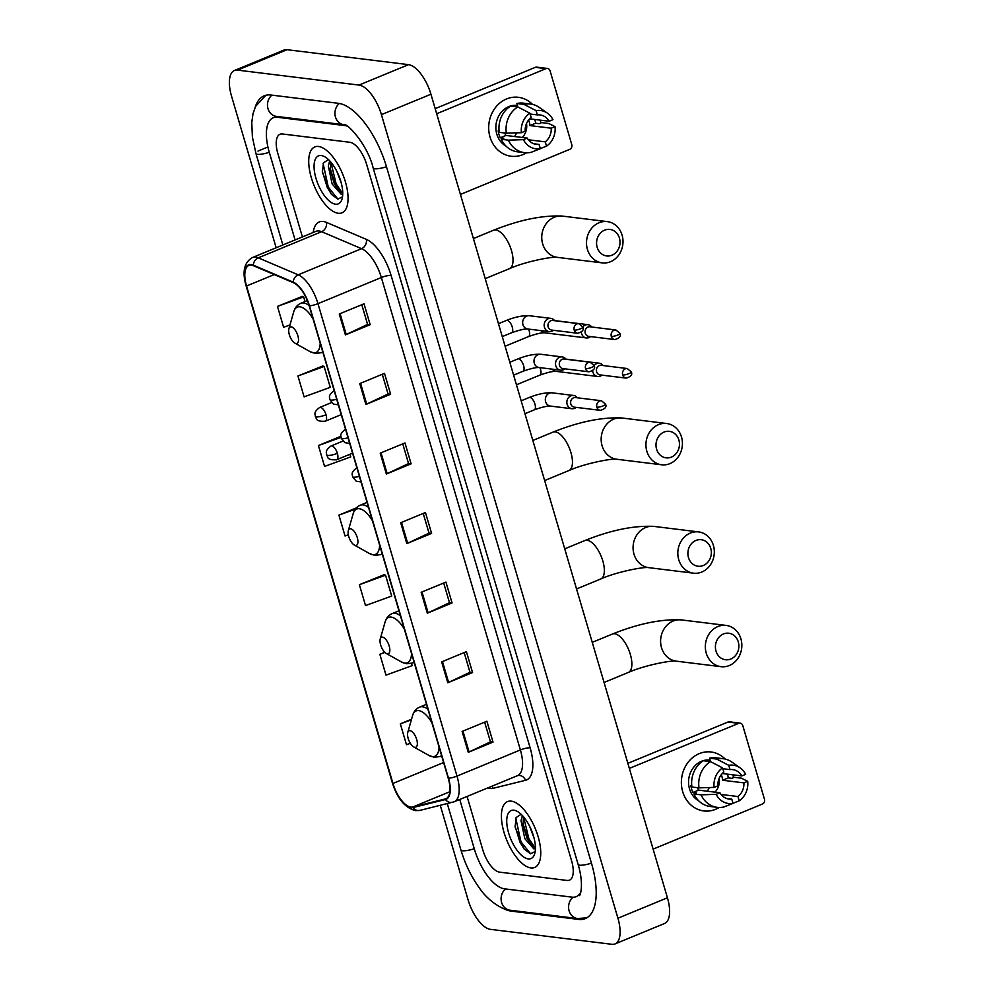 <?xml version="1.0" encoding="UTF-8"?>
<svg xmlns="http://www.w3.org/2000/svg" width="994" height="994" viewBox="0 0 994 994"><rect width="100%" height="100%" fill="white"/><g stroke="black" fill="none" stroke-linecap="round" stroke-linejoin="round"><path stroke-width="1.49" d="M530.908 867.948A35.635 15.395 -112.4 0 0 534.66 867.489A35.635 15.395 -112.4 0 0 536.835 832.649A35.635 15.395 -112.4 0 0 511.251 801.152A35.635 15.395 -112.4 0 0 507.487 801.611A35.635 15.395 -112.4 0 0 505.325 836.451A35.635 15.395 -112.4 0 0 530.908 867.948A35.635 15.395 -112.4 0 0 534.66 867.489A35.635 15.395 -112.4 0 0 536.835 832.649A35.635 15.395 -112.4 0 0 511.251 801.152A35.635 15.395 -112.4 0 0 507.487 801.611A35.635 15.395 -112.4 0 0 505.325 836.451A35.635 15.395 -112.4 0 0 530.908 867.948M338.221 213.263A35.635 15.395 -112.4 0 0 341.986 212.815A35.635 15.395 -112.4 0 0 344.148 177.976A35.635 15.395 -112.4 0 0 318.565 146.478A35.635 15.395 -112.4 0 0 314.812 146.926A35.635 15.395 -112.4 0 0 312.638 181.765A35.635 15.395 -112.4 0 0 338.221 213.263A35.635 15.395 -112.4 0 0 341.986 212.815A35.635 15.395 -112.4 0 0 344.148 177.976A35.635 15.395 -112.4 0 0 318.565 146.478A35.635 15.395 -112.4 0 0 314.812 146.926A35.635 15.395 -112.4 0 0 312.638 181.765A35.635 15.395 -112.4 0 0 338.221 213.263M410.87 807.116A23.757 10.263 67.6 0 1 392.953 783.446L246.549 285.999A23.757 10.263 67.6 0 1 248.86 265.435A23.757 10.263 67.6 0 1 253.433 265.721L293.342 282.694A23.757 10.263 67.6 0 1 309.184 305.767L448.219 778.19A23.757 10.263 67.6 0 1 445.921 798.754A23.757 10.263 67.6 0 1 445.287 798.965L412.746 807.016A23.757 10.263 67.6 0 1 410.87 807.116M411.031 807.662A24.353 10.524 -112.4 0 0 412.957 807.563L445.498 799.511A24.353 10.524 -112.4 0 0 448.505 778.227L309.469 305.804A24.353 10.524 -112.4 0 0 293.23 282.147L253.321 265.174A24.353 10.524 -112.4 0 0 246.263 285.961L392.667 783.409A24.353 10.524 -112.4 0 0 411.031 807.662M302.288 296.411L277.475 306.4L283.613 327.274L289.975 324.963M322.764 365.978L297.952 375.981L304.089 396.854L330.269 387.337L324.119 366.475L322.454 365.867M384.193 574.694L359.381 584.696L365.519 605.57L391.698 596.065L385.548 575.191L383.883 574.594M282.371 133.966A22.266 9.617 -112.4 0 0 280.022 134.252A22.266 9.617 -112.4 0 0 277.86 153.536L302.4 236.932L277.86 153.536A22.266 9.617 -112.4 0 1 280.022 134.252A22.266 9.617 -112.4 0 1 282.371 133.966L349.851 142.279L282.371 133.966M467.081 796.455L482.823 849.957A22.266 9.617 -112.4 0 0 499.622 872.148L567.102 880.448A22.266 9.617 -112.4 0 0 569.45 880.162A22.266 9.617 -112.4 0 0 571.612 860.891L366.649 164.457A22.266 9.617 -112.4 0 0 349.851 142.279A22.266 9.617 -112.4 0 1 366.649 164.457L571.612 860.891A22.266 9.617 -112.4 0 1 569.45 880.162A22.266 9.617 -112.4 0 1 567.102 880.448L499.622 872.148A22.266 9.617 -112.4 0 1 482.823 849.957L467.081 796.455M359.741 383.585L384.504 373.371L390.642 394.245L365.879 404.459L359.741 383.585M339.265 314.017L364.015 303.804L370.166 324.678L345.403 334.879L339.265 314.017M421.17 592.3L445.933 582.099L452.071 602.96L427.308 613.174L421.17 592.3M441.647 661.88L466.41 651.666L472.548 672.54L447.785 682.754L441.647 661.88M462.123 731.447L486.886 721.234L493.024 742.108L468.261 752.321L462.123 731.447M380.217 453.152L404.98 442.951L411.118 463.825L386.355 474.026L380.217 453.152M400.694 522.732L425.457 512.519L431.595 533.393L406.832 543.606L400.694 522.732M384.715 652.263L379.857 654.276L385.995 675.137L412.175 665.632L411.504 663.383M411.553 719.221L400.333 723.843L406.471 744.717L410.336 743.313M340.892 436.279L318.428 445.548L324.566 466.422L350.745 456.917L349.963 454.258M356.324 507.934L338.904 515.128L345.042 535.99L348.335 534.797M431.595 533.393L428.998 533.07M423.22 513.438L429.023 533.144L407.652 543.246A5.939 1.267 163.6 0 1 406.832 543.606M411.118 463.825L408.522 463.502M402.744 443.871L408.546 463.564L387.175 473.666A5.939 1.267 163.6 0 1 386.355 474.026M493.024 742.108L490.427 741.797M484.65 722.153L490.452 741.859L469.081 751.961A5.939 1.267 163.6 0 1 468.261 752.321M472.548 672.54L469.951 672.217M464.173 652.586L469.976 672.292L448.605 682.393A5.939 1.267 163.6 0 1 447.785 682.754M452.071 602.96L449.474 602.65M443.697 583.018L449.499 602.712L428.128 612.813A5.939 1.267 163.6 0 1 427.308 613.174M370.166 324.678L367.569 324.355M361.791 304.723L367.594 324.429L346.223 334.518A5.939 1.267 163.6 0 1 345.403 334.879M390.642 394.245L388.045 393.922M382.268 374.291L388.07 393.997L366.699 404.098A5.939 1.267 163.6 0 1 365.879 404.459M338.904 515.128L355.318 509.164M359.381 584.696L385.548 575.191M379.857 654.276L384.902 652.437M400.333 723.843L411.379 719.83M318.428 445.548L341.004 437.348M297.952 375.981L324.119 366.475M277.475 306.4L303.642 296.895L305.021 301.58M303.642 296.895L301.977 296.299M347.005 126.039A40.083 17.32 -112.4 0 0 344.93 125.579L277.45 117.28A40.083 17.32 -112.4 0 0 273.226 117.789A40.083 17.32 -112.4 0 0 269.337 152.48L295.081 239.952M459.75 799.474L474.312 848.913A40.083 17.32 -112.4 0 0 504.542 888.835L572.022 897.147A40.083 17.32 -112.4 0 0 576.247 896.638A40.083 17.32 -112.4 0 0 580.757 892.239M440.267 805.351L468.05 899.769A29.696 12.835 -112.4 0 0 490.452 929.353L611.906 944.3A29.696 12.835 -112.4 0 0 615.038 943.927A29.696 12.835 -112.4 0 0 617.92 918.22L381.423 114.645A29.696 12.835 -112.4 0 0 359.02 85.074L237.566 70.127A29.696 12.835 -112.4 0 0 234.435 70.499A29.696 12.835 -112.4 0 0 231.552 96.207L276.158 247.755M615.038 943.927L664.551 923.501A29.696 12.835 -112.4 0 0 667.434 897.793L430.936 94.231A29.696 12.835 -112.4 0 0 408.534 64.647L287.08 49.7A29.696 12.835 -112.4 0 0 283.949 50.073L234.435 70.499M503.349 908.504A63.84 27.583 -112.4 0 0 511.09 911.1L578.57 919.413A63.84 27.583 -112.4 0 0 585.304 918.593A63.84 27.583 -112.4 0 0 591.505 863.339L386.529 166.905A63.84 27.583 -112.4 0 0 338.382 103.314L270.902 95.014A63.84 27.583 -112.4 0 0 264.168 95.822A63.84 27.583 -112.4 0 0 255.16 107.29M535.418 848.714L533.766 848.826L524.82 838.638L521.018 820.709L522.372 815.515M534.026 837.942L529.553 826.126M535.431 847.944L530.771 844.279L526.795 837.83L523.068 824.734L523.503 816.795M528.249 858.903A25.981 11.232 -112.4 0 0 534.747 853.585A25.981 11.232 -112.4 0 0 531.455 830.276A25.981 11.232 -112.4 0 0 517.352 811.415A25.981 11.232 -112.4 0 0 513.91 810.197A25.981 11.232 -112.4 0 0 508.642 833.022A25.981 11.232 -112.4 0 0 528.249 858.903M521.142 814.285L516.097 817.565L515.116 826.996L523.95 848.814L530.473 853.796L535.182 851.535M530.622 853.821L520.955 841.781L515.799 818.273M535.045 847.82L528.82 838.538L523.565 816.857M524.347 849.298L519.974 842.191L515.029 826.076M531.628 845.273L527.839 838.948L522.956 823.367M733.038 774.835A29.696 26.018 -83 0 1 733.41 777.693A29.696 26.018 -83 0 0 733.038 774.835M719.196 807.488A29.696 26.018 -83 0 1 682.692 791.671A29.696 26.018 -83 0 1 693.327 757.068A29.696 26.018 -83 0 1 725.148 759.056A29.696 26.018 -83 0 0 711.083 751.986L711.083 751.986A29.696 26.018 -83 0 0 682.692 791.671A29.696 26.018 -83 0 0 703.827 810.93L703.827 810.93A29.696 26.018 -83 0 0 719.196 807.488M653.108 849.124L762.398 804.047A3.715 3.255 97 0 0 764.473 799.288L742.766 725.545A3.715 3.255 97 0 0 738.654 723.346L727.993 722.029L627.86 763.33M629.351 768.412L738.654 723.346M727.993 722.029A3.715 3.255 -83 0 1 729.472 721.818L740.132 723.135M709.281 787.546A18.563 16.264 -83 0 1 707.243 791.199M721.259 774.711A14.848 13.009 97 0 1 721.955 776.612A14.848 13.009 97 0 1 722.588 780.253L743.897 782.874A14.848 13.009 -83 0 1 737.946 796.542L721.085 794.467M726.465 798.443L731.758 799.089A14.848 13.009 -83 0 1 729.074 799.077A14.848 13.009 -83 0 1 719.929 792.765L698.62 790.143A14.848 13.009 97 0 1 697.49 787.695M719.209 778.19A14.848 13.009 -83 0 1 714.972 792.156M727.484 774.152A21.533 18.861 -83 0 1 727.533 774.314A21.533 18.861 -83 0 1 728.279 777.904L731.832 778.352L734.342 777.308L741.449 778.19L747.699 781.309A19.296 16.91 -83 0 1 739.213 800.816L737.946 796.542M698.72 800.829A21.533 18.861 -83 0 1 689.501 788.863A21.533 18.861 -83 0 1 710.076 760.087L710.076 760.087M731.758 799.089L733.025 803.376L723.818 807.004A24.502 21.47 -83 0 1 717.246 807.352L710.138 806.469A24.502 21.47 -83 0 1 693.974 793.97L696.471 792.926L692.93 792.491A21.533 18.861 -83 0 1 691.638 789.124A21.533 18.861 -83 0 1 690.88 785.533L691.749 785.645M705.243 760.969A21.533 18.861 -83 0 1 706.821 760.572L710.375 761.006L709.542 758.186A24.502 21.47 -83 0 1 716.127 757.838L723.234 758.72A24.502 21.47 -83 0 1 731.982 762.125L740.145 767.877A19.296 16.91 -83 0 1 745.662 774.351L741.847 775.929L722.303 773.518M691.923 787.012A24.502 21.47 -83 0 1 703.354 760.745L710.461 761.615L722.576 767.865L723.831 772.152A14.848 13.009 -83 0 0 717.879 785.807L714.077 787.385L699.018 787.882L691.923 787.012M693.974 793.97L701.068 794.84L716.127 794.33L719.929 792.765M717.246 807.352A24.502 21.47 -83 0 1 701.068 794.84M699.018 787.882A24.502 21.47 -83 0 1 710.461 761.615M722.812 768.71L730.018 769.592L728.764 765.318L716.649 759.068L709.542 758.186M716.649 759.068A24.502 21.47 -83 0 1 723.234 758.72M733.025 803.376A19.296 16.91 -83 0 1 716.127 794.33M714.077 787.385A19.296 16.91 -83 0 1 722.576 767.865M728.764 765.318A19.296 16.91 -83 0 1 740.145 767.877M730.018 769.592A14.848 13.009 -83 0 1 732.702 769.604A14.848 13.009 -83 0 1 741.847 775.929M732.988 803.276L739.213 800.816M743.897 782.874L747.699 781.309M722.588 780.253L728.279 777.904M692.93 792.491L698.62 790.143M707.007 761.193L706.821 760.572M738.281 641.888A13.357 11.704 97 0 0 723.458 633.961A13.357 11.704 97 0 0 716.003 651.082A13.357 11.704 97 0 0 730.826 659.01A13.357 11.704 97 0 0 738.281 641.888M706.262 653.195A20.787 18.215 -83 0 1 726.129 625.412A20.787 18.215 -83 0 1 740.928 638.906A20.787 18.215 -83 0 1 721.06 666.676A20.787 18.215 -83 0 1 706.262 653.195M409.988 730.652A8.909 3.852 -112.4 0 0 407.764 732.479A8.909 3.852 -112.4 0 0 408.882 740.468A8.909 3.852 -112.4 0 0 413.728 746.929A8.909 3.852 -112.4 0 0 414.908 747.351A8.909 3.852 -112.4 0 0 416.71 739.524A8.909 3.852 -112.4 0 0 409.988 730.652M710.76 548.39A13.357 11.704 97 0 0 695.937 540.45A13.357 11.704 97 0 0 688.482 557.572A13.357 11.704 97 0 0 703.305 565.499A13.357 11.704 97 0 0 710.76 548.39M678.74 559.684A20.787 18.215 -83 0 1 698.608 531.914A20.787 18.215 -83 0 1 713.406 545.395A20.787 18.215 -83 0 1 693.539 573.178A20.787 18.215 -83 0 1 678.74 559.684M382.466 637.142A8.909 3.852 -112.4 0 0 380.242 638.968A8.909 3.852 -112.4 0 0 381.373 646.957A8.909 3.852 -112.4 0 0 386.206 653.431A8.909 3.852 -112.4 0 0 387.387 653.841A8.909 3.852 -112.4 0 0 389.188 646.013A8.909 3.852 -112.4 0 0 382.466 637.142M678.865 439.994A13.357 11.704 97 0 0 664.042 432.067A13.357 11.704 97 0 0 656.587 449.176A13.357 11.704 97 0 0 671.41 457.103A13.357 11.704 97 0 0 678.865 439.994M646.846 451.288A20.787 18.215 -83 0 1 666.713 423.519A20.787 18.215 -83 0 1 681.499 437A20.787 18.215 -83 0 1 661.631 464.782A20.787 18.215 -83 0 1 646.846 451.288M350.571 528.746A8.909 3.852 -112.4 0 0 348.335 530.572A8.909 3.852 -112.4 0 0 349.466 538.562A8.909 3.852 -112.4 0 0 354.299 545.035A8.909 3.852 -112.4 0 0 355.479 545.445A8.909 3.852 -112.4 0 0 357.281 537.63A8.909 3.852 -112.4 0 0 350.571 528.746M619.436 238.088A13.357 11.704 97 0 0 604.613 230.161A13.357 11.704 97 0 0 597.158 247.282A13.357 11.704 97 0 0 611.981 255.209A13.357 11.704 97 0 0 619.436 238.088M587.417 249.395A20.787 18.215 -83 0 1 607.284 221.612A20.787 18.215 -83 0 1 622.082 235.093A20.787 18.215 -83 0 1 602.202 262.876A20.787 18.215 -83 0 1 587.417 249.395M291.143 326.852A8.909 3.852 -112.4 0 0 288.919 328.679A8.909 3.852 -112.4 0 0 290.037 336.668A8.909 3.852 -112.4 0 0 294.883 343.129A8.909 3.852 -112.4 0 0 296.063 343.551A8.909 3.852 -112.4 0 0 297.865 335.723A8.909 3.852 -112.4 0 0 291.143 326.852M603.097 365.556A6.685 5.852 97 0 0 599.307 363.22A6.685 5.852 97 0 0 596.649 363.593A6.685 5.852 97 0 0 594.163 365.519M592.66 370.737A6.685 5.852 97 0 0 592.921 372.154A6.685 5.852 97 0 0 597.68 376.477A6.685 5.852 97 0 0 600.339 376.117A6.685 5.852 97 0 0 601.929 375.136M622.666 374.986A4.821 4.224 97 0 1 627.276 368.538L601.221 365.32A4.821 4.224 97 0 0 600.041 374.9L626.108 378.118C630.879 376.738 632.619 374.688 631.327 371.967A4.821 1.031 -16.4 0 1 629.003 373.607A4.821 1.031 163.6 0 1 622.666 374.986A4.821 4.224 97 0 0 626.108 378.118M591.753 327.014A6.685 5.852 97 0 0 587.963 324.678A6.685 5.852 97 0 0 585.304 325.05A6.685 5.852 97 0 0 582.819 326.964M581.316 332.195A6.685 5.852 97 0 0 581.577 333.611A6.685 5.852 97 0 0 586.336 337.935A6.685 5.852 97 0 0 588.995 337.575A6.685 5.852 97 0 0 590.585 336.593M611.322 336.444A4.821 4.224 97 0 1 615.932 329.996L589.877 326.777A4.821 4.224 97 0 0 588.697 336.357L614.764 339.575C619.535 338.196 621.275 336.146 619.983 333.412A4.821 1.031 -16.4 0 1 617.659 335.065A4.821 1.031 163.6 0 1 611.322 336.444A4.821 4.224 97 0 0 614.764 339.575M577.328 397.799A6.685 5.852 97 0 0 573.538 395.463A6.685 5.852 97 0 0 570.879 395.836A6.685 5.852 97 0 0 566.878 402.905A6.685 5.852 97 0 0 571.91 408.72A6.685 5.852 97 0 0 574.569 408.348A6.685 5.852 97 0 0 576.16 407.378M596.897 407.217A4.821 4.224 97 0 1 601.507 400.768L575.451 397.563A4.821 4.224 97 0 0 574.271 407.142L600.339 410.348C605.11 408.981 606.849 406.931 605.557 404.198A4.821 1.031 -16.4 0 1 603.234 405.85A4.821 1.031 163.6 0 1 596.897 407.217A4.821 4.224 97 0 0 600.339 410.348M565.984 359.256A6.685 5.852 97 0 0 562.194 356.921A6.685 5.852 97 0 0 559.535 357.281A6.685 5.852 97 0 0 555.534 364.363A6.685 5.852 97 0 0 560.566 370.178A6.685 5.852 97 0 0 563.225 369.805A6.685 5.852 97 0 0 564.816 368.836M585.553 368.675A4.821 4.224 97 0 1 590.163 362.226L564.107 359.02A4.821 4.224 97 0 0 562.927 368.6L588.995 371.806C593.766 370.439 595.505 368.389 594.213 365.655A4.821 1.031 -16.4 0 1 591.89 367.308A4.821 1.031 163.6 0 1 585.553 368.675A4.821 4.224 97 0 0 588.995 371.806M554.64 320.714A6.685 5.852 97 0 0 550.85 318.378A6.685 5.852 97 0 0 548.191 318.739A6.685 5.852 97 0 0 544.19 325.821A6.685 5.852 97 0 0 549.222 331.636A6.685 5.852 97 0 0 551.881 331.263A6.685 5.852 97 0 0 553.472 330.294M574.209 330.132A4.821 4.224 97 0 1 578.819 323.684L552.763 320.478A4.821 4.224 97 0 0 551.583 330.058L577.651 333.263C582.422 331.884 584.161 329.834 582.869 327.113A4.821 1.031 -16.4 0 1 580.546 328.766A4.821 1.031 163.6 0 1 574.209 330.132A4.821 4.224 97 0 0 577.651 333.263M540.363 120.15A29.696 26.018 -83 0 1 540.724 123.02A29.696 26.018 -83 0 0 540.363 120.15M526.509 152.803A29.696 26.018 -83 0 1 490.005 136.986A29.696 26.018 -83 0 1 500.653 102.382A29.696 26.018 -83 0 1 532.473 104.37A29.696 26.018 -83 0 0 518.396 97.3L518.396 97.3A29.696 26.018 -83 0 0 490.005 136.986A29.696 26.018 -83 0 0 511.14 156.244A29.696 26.018 -83 0 0 526.509 152.803M460.421 194.439L569.724 149.361A3.715 3.255 97 0 0 571.786 144.602L550.08 70.86A3.715 3.255 97 0 0 545.967 68.661L535.319 67.344L435.173 108.644M436.677 113.738L545.967 68.661M535.319 67.344A3.715 3.255 -83 0 1 536.785 67.145L547.446 68.449M516.594 132.861A18.563 16.264 -83 0 1 514.557 136.526M528.572 120.025A14.848 13.009 97 0 1 529.28 121.939A14.848 13.009 97 0 1 529.901 125.579L551.21 128.201A14.848 13.009 -83 0 1 545.271 141.856L528.398 139.781M533.778 143.757L539.071 144.416A14.848 13.009 -83 0 1 536.387 144.403A14.848 13.009 -83 0 1 527.242 138.079L505.934 135.457A14.848 13.009 97 0 1 504.803 133.01M526.522 123.505A14.848 13.009 -83 0 1 522.297 137.47M534.797 119.466A21.533 18.861 -83 0 1 534.847 119.64A21.533 18.861 -83 0 1 535.604 123.231L539.158 123.666L541.655 122.622L548.763 123.505L555.025 126.623A19.296 16.91 -83 0 1 546.526 146.143L545.271 141.856M506.033 146.143A21.533 18.861 -83 0 1 496.814 134.178A21.533 18.861 -83 0 1 517.402 105.414L517.427 105.414M539.071 144.416L540.338 148.69L531.131 152.318A24.502 21.47 -83 0 1 524.559 152.666L517.452 151.796A24.502 21.47 -83 0 1 501.287 139.284L503.796 138.241L500.243 137.806A21.533 18.861 -83 0 1 498.951 134.439A21.533 18.861 -83 0 1 498.193 130.848L499.063 130.959M512.556 106.296A21.533 18.861 -83 0 1 514.146 105.886L517.7 106.321L516.868 103.5A24.502 21.47 -83 0 1 523.44 103.165L530.548 104.035A24.502 21.47 -83 0 1 539.295 107.439L547.458 113.192A19.296 16.91 -83 0 1 552.975 119.665L549.173 121.243L529.616 118.833M499.236 132.326A24.502 21.47 -83 0 1 510.68 106.06L517.775 106.93L529.889 113.192L531.144 117.466A14.848 13.009 -83 0 0 525.192 131.121L521.39 132.699L506.344 133.196L499.236 132.326M501.287 139.284L508.381 140.154L523.44 139.657L527.242 138.079M524.559 152.666A24.502 21.47 -83 0 1 508.381 140.154M506.344 133.196A24.502 21.47 -83 0 1 517.775 106.93M530.137 114.024L537.332 114.919L536.077 110.632L523.962 104.382L516.868 103.5M523.962 104.382A24.502 21.47 -83 0 1 530.548 104.035M540.338 148.69A19.296 16.91 -83 0 1 523.44 139.657M521.39 132.699A19.296 16.91 -83 0 1 529.889 113.192M536.077 110.632A19.296 16.91 -83 0 1 547.458 113.192M537.332 114.919A14.848 13.009 -83 0 1 540.015 114.931A14.848 13.009 -83 0 1 549.173 121.243M540.314 148.591L546.526 146.143M551.21 128.201L555.025 126.623M529.901 125.579L535.604 123.231M500.243 137.806L505.934 135.457M514.32 106.507L514.146 105.886M342.731 194.029L341.079 194.141L332.145 183.965L328.331 166.023L329.685 160.842M341.34 183.256L336.879 171.44M342.744 193.258L338.084 189.605L334.108 183.144L330.381 170.049L330.828 162.121M335.562 204.217A25.981 11.232 -112.4 0 0 342.06 198.899A25.981 11.232 -112.4 0 0 338.768 175.59A25.981 11.232 -112.4 0 0 324.678 156.729A25.981 11.232 -112.4 0 0 321.224 155.524A25.981 11.232 -112.4 0 0 315.968 178.336A25.981 11.232 -112.4 0 0 335.562 204.217M328.455 159.599L323.423 162.879L322.429 172.31L331.263 194.128L337.786 199.111L342.495 196.849M337.935 199.148L328.281 187.108L323.125 163.6M342.358 193.134L336.134 183.865L330.878 162.171M331.673 194.613L327.287 187.506L322.342 171.39M338.942 190.6L335.152 184.263L330.281 168.682M392.953 783.446L443.622 762.547M313.197 232.472A37.113 16.041 67.6 0 1 323.187 221.476A37.113 16.041 67.6 0 1 326.417 222.383L366.326 239.355A37.113 16.041 67.6 0 1 391.089 275.413L530.125 747.836A37.113 16.041 67.6 0 1 525.54 780.29L492.999 788.341A37.113 16.041 67.6 0 1 487.731 787.931M253.321 265.174A7.418 6.126 -67 0 1 258.254 257.844L321.634 231.701A29.696 12.835 -112.4 0 0 319.037 230.981A29.696 12.835 -112.4 0 0 315.906 231.353L315.955 231.341M246.263 285.961A7.418 1.59 163.6 0 1 246.077 285.738L392.481 783.185C397.414 798.729 405.092 807.874 415.492 810.632L419.94 810.383A7.418 6.685 -103.9 0 1 412.957 807.563M309.469 305.804A7.418 1.59 -16.4 0 0 317.968 303.667L457.004 776.09A7.418 1.59 163.6 0 1 448.505 778.227M293.23 282.147A7.418 6.126 -67 0 1 298.163 274.816A29.696 12.835 67.6 0 1 317.968 303.667L381.348 277.525A29.696 12.835 -112.4 0 0 361.543 248.674L321.634 231.701A7.418 6.126 113 0 0 326.417 222.383M453.339 802.059A7.418 6.685 -103.9 0 1 452.481 802.332A7.418 6.685 -103.9 0 1 445.498 799.511M530.125 747.836A7.418 1.59 163.6 0 0 520.384 749.948L457.004 776.09A29.696 12.835 67.6 0 1 454.121 801.798L517.501 775.655A29.696 12.835 -112.4 0 0 520.384 749.948L381.348 277.525A7.418 1.59 163.6 0 1 391.089 275.413M246.301 285.141A7.418 1.59 163.6 0 0 246.077 285.738C242.027 271.685 244.189 262.267 252.538 257.496A29.696 12.835 67.6 0 1 258.254 257.844L298.163 274.816L361.543 248.674A7.418 6.126 113 0 0 366.326 239.355M525.54 780.29A7.418 6.685 76.1 0 0 517.563 775.631L517.501 775.655M492.999 788.341A7.418 6.685 76.1 0 0 491.819 786.254M246.549 285.999L274.257 274.568M412.746 807.016L449.835 791.721M445.287 798.965L446.517 798.455M401.514 522.397L407.652 543.246M421.99 591.964L428.128 612.813M442.467 661.532L448.605 682.393M462.943 731.112L469.081 751.961M381.037 452.817L387.175 473.666M360.561 383.249L366.699 404.098M340.085 313.669L346.223 334.518M282.868 244.984L255.967 153.61A11.878 2.535 -16.4 0 0 257.471 154.331A11.878 2.535 -16.4 0 0 269.287 152.318M271.896 95.138A11.878 10.412 97 0 0 267.995 108.694A11.878 10.412 97 0 0 276.444 116.397L343.924 124.71C347.005 122.635 367.668 144.677 373.172 168.036L578.135 864.457C584.733 886.834 579.365 897.147 579.452 895.42M339.339 103.463A11.878 10.412 97 0 0 335.463 117.006A11.878 10.412 97 0 0 343.924 124.71M386.48 166.743A11.878 2.535 163.6 0 1 374.663 168.769A11.878 2.535 163.6 0 1 373.172 168.036M591.455 863.165A11.878 2.535 163.6 0 1 579.626 865.19A11.878 2.535 163.6 0 1 578.135 864.457M586.833 917.835L577.551 918.531A11.878 10.412 -83 0 1 569.102 910.827A11.878 10.412 -83 0 1 573.066 897.222M577.551 918.531L510.084 910.231A11.878 10.412 -83 0 1 501.622 902.527A11.878 10.412 -83 0 1 505.536 888.959M510.084 910.231C505.114 910.926 488.849 902.254 479.468 888.089C471.367 876.894 465.192 864.221 460.943 850.032A11.878 2.535 -16.4 0 0 462.434 850.765A11.878 2.535 -16.4 0 0 474.262 848.739M287.08 49.7L237.566 70.127M408.534 64.647L359.02 85.074M430.936 94.231L381.423 114.645M667.434 897.793L617.92 918.22M267.92 146.988L257.968 151.088M580.247 918.717L578.57 919.413M512.494 910.529L511.09 911.1M278.854 116.696L277.45 117.28M345.639 125.294L344.93 125.579M661.519 647.69A20.787 18.215 97 0 0 676.305 661.172C672.143 660.004 644.336 665.272 628.332 672.453A20.787 8.983 67.6 0 0 630.345 654.462A20.787 8.983 67.6 0 0 614.665 633.75A20.787 8.983 67.6 0 0 612.478 634.01C638.421 623.623 661.383 618.927 681.387 619.908A20.787 18.215 97 0 0 661.519 647.69M431.905 722.725A24.552 10.611 -112.4 0 0 418.71 710.611A24.552 10.611 -112.4 0 0 412.572 715.643L407.764 732.479M413.728 746.929L429.01 755.477A24.552 10.611 -112.4 0 0 432.253 756.633A24.552 10.611 -112.4 0 0 439.037 746.979M427.942 709.281A26.726 11.543 -112.4 0 0 422.487 706.771A26.726 11.543 -112.4 0 0 419.679 707.107C416.151 708.647 413.79 711.493 412.572 715.643M441.659 755.862L440.056 756.521A26.726 11.543 -112.4 0 0 441.56 755.564M633.998 554.18A20.787 18.215 97 0 0 648.784 567.661C644.621 566.493 616.814 571.761 600.811 578.943A20.787 8.983 67.6 0 0 602.824 560.951A20.787 8.983 67.6 0 0 587.143 540.251A20.787 8.983 67.6 0 0 584.957 540.512C610.9 530.113 633.861 525.416 653.866 526.398A20.787 18.215 97 0 0 633.998 554.18M404.384 629.214A24.552 10.611 -112.4 0 0 391.201 617.112A24.552 10.611 -112.4 0 0 385.051 622.132L380.242 638.968M386.206 653.431L401.489 661.979A24.552 10.611 -112.4 0 0 404.744 663.122A24.552 10.611 -112.4 0 0 411.516 653.468M400.42 615.771A26.726 11.543 -112.4 0 0 394.978 613.261A26.726 11.543 -112.4 0 0 392.158 613.609C388.642 615.137 386.268 617.982 385.051 622.132M414.138 662.352L412.535 663.023A26.726 11.543 -112.4 0 0 414.038 662.054M602.091 445.784A20.787 18.215 97 0 0 616.889 459.265C612.714 458.097 584.919 463.366 568.903 470.547A20.787 8.983 67.6 0 0 570.929 452.556A20.787 8.983 67.6 0 0 555.248 431.856A20.787 8.983 67.6 0 0 553.049 432.117C578.993 421.717 601.966 417.02 621.958 418.002A20.787 18.215 97 0 0 602.091 445.784M372.477 520.819A24.552 10.611 -112.4 0 0 359.294 508.717A24.552 10.611 -112.4 0 0 353.156 513.736L348.335 530.572M354.299 545.035L369.582 553.583A24.552 10.611 -112.4 0 0 372.837 554.727A24.552 10.611 -112.4 0 0 379.621 545.072M368.526 507.375A26.726 11.543 -112.4 0 0 363.071 504.865A26.726 11.543 -112.4 0 0 360.25 505.213C356.734 506.741 354.361 509.587 353.156 513.736M382.23 553.956L380.627 554.627A26.726 11.543 -112.4 0 0 382.143 553.658M542.674 243.89A20.787 18.215 97 0 0 557.46 257.371C553.298 256.191 525.491 261.472 509.487 268.641A20.787 8.983 67.6 0 0 511.5 250.65A20.787 8.983 67.6 0 0 495.82 229.949A20.787 8.983 67.6 0 0 493.633 230.21C519.576 219.823 542.538 215.114 562.542 216.108A20.787 18.215 97 0 0 542.674 243.89M313.06 318.925A24.552 10.611 -112.4 0 0 299.865 306.811A24.552 10.611 -112.4 0 0 293.727 311.83L288.919 328.679M294.883 343.129L310.165 351.677A24.552 10.611 -112.4 0 0 313.408 352.833A24.552 10.611 -112.4 0 0 320.192 343.178M309.097 305.469A26.726 11.543 -112.4 0 0 303.642 302.971A26.726 11.543 -112.4 0 0 300.834 303.307C297.305 304.847 294.945 307.68 293.727 311.83M322.814 352.062L321.211 352.721A26.726 11.543 -112.4 0 0 322.715 351.764M335.873 459.837A7.418 3.206 -112.4 0 0 336.655 459.75C325.237 460.52 328.268 455.587 326.703 454.979A7.418 1.59 -16.4 0 0 327.635 455.438A7.418 1.59 163.6 0 0 337.376 453.314A7.418 3.206 -112.4 0 0 331.772 445.921A7.418 3.206 -112.4 0 0 330.99 446.02L342.855 441.125M352.572 453.177L336.655 459.75A7.418 3.206 -112.4 0 0 337.376 453.314M516.445 384.79L539.866 375.123A6.685 2.883 -112.4 0 0 540.624 369.731A6.685 2.883 -112.4 0 0 539.904 367.631M552.304 369.159A6.685 5.852 97 0 0 555.981 371.346L597.68 376.477M341.228 414.635L325.311 421.195C313.893 421.978 316.924 417.045 315.359 416.436A7.418 1.59 -16.4 0 0 316.291 416.896A7.418 1.59 163.6 0 0 326.032 414.771A7.418 3.206 -112.4 0 0 320.428 407.378A7.418 3.206 -112.4 0 0 319.646 407.478L331.511 402.582M325.311 421.195A7.418 3.206 -112.4 0 0 326.032 414.771M505.101 346.247L528.522 336.581A6.685 2.883 -112.4 0 0 529.28 331.188A6.685 2.883 -112.4 0 0 528.559 329.089M540.96 330.617A6.685 5.852 97 0 0 544.637 332.804L586.336 337.935M361.033 481.928L356.225 481.22L352.547 476.735A7.418 1.59 -16.4 0 0 353.479 477.195A7.418 1.59 163.6 0 0 359.393 476.362M524.956 413.69L534.275 409.851A6.685 2.883 -112.4 0 0 535.033 404.459A6.685 2.883 -112.4 0 0 529.877 397.414A6.685 2.883 -112.4 0 0 529.181 397.501L521.167 400.806M529.181 397.501C537.717 394.071 545.333 392.506 552.018 392.816A6.685 5.852 97 0 0 549.359 393.177A6.685 5.852 97 0 0 545.756 402.123A6.685 5.852 97 0 0 550.39 406.074L571.91 408.72M349.689 443.386L344.881 442.678L341.203 438.192A7.418 1.59 -16.4 0 0 342.135 438.64A7.418 1.59 163.6 0 0 348.049 437.82M513.612 375.148L522.931 371.309A6.685 2.883 -112.4 0 0 523.689 365.916A6.685 2.883 -112.4 0 0 518.533 358.871A6.685 2.883 -112.4 0 0 517.837 358.958L509.823 362.263M517.837 358.958C526.373 355.529 533.989 353.963 540.674 354.262A6.685 5.852 97 0 0 538.015 354.634A6.685 5.852 97 0 0 534.412 363.58A6.685 5.852 97 0 0 539.046 367.531L560.566 370.178M338.345 404.844L333.537 404.136L329.859 399.65A7.418 1.59 -16.4 0 0 330.791 400.097A7.418 1.59 163.6 0 0 336.705 399.277M502.268 336.606L511.587 332.766A6.685 2.883 -112.4 0 0 512.345 327.374A6.685 2.883 -112.4 0 0 507.188 320.329A6.685 2.883 -112.4 0 0 506.493 320.403L498.479 323.709M506.493 320.403C515.029 316.974 522.645 315.421 529.33 315.719A6.685 5.852 97 0 0 526.671 316.092A6.685 5.852 97 0 0 523.068 325.038A6.685 5.852 97 0 0 527.702 328.989L549.222 331.636M334.17 390.679A7.418 3.206 -112.4 0 0 334.146 390.692L334.146 390.692C327.014 396.01 330.207 398.06 329.859 399.65M419.94 810.383L454.121 801.798M252.538 257.496L315.906 231.353M460.943 850.032L447.288 803.624M265.796 95.287L255.595 106.383L252.985 113.825L251.768 122.548L252.401 137.097L255.967 153.61M681.387 619.908L726.129 625.412M592.25 642.36L612.478 634.01M440.056 756.521L434.279 757.279L429.01 755.477M426.476 704.299L419.679 707.107M676.305 661.172L721.06 666.676M604.054 682.456L628.332 672.453M653.866 526.398L698.608 531.914M564.729 548.85L584.957 540.512M412.535 663.023L406.757 663.768L401.489 661.979M398.954 610.801L392.158 613.609M648.784 567.661L693.539 573.178M576.532 588.957L600.811 578.943M621.958 418.002L666.713 423.519M532.834 440.454L553.049 432.117M380.627 554.627L374.862 555.373L369.582 553.583M367.059 502.405L360.25 505.213M616.889 459.265L661.631 464.782M544.637 480.562L568.903 470.547M562.542 216.108L607.284 221.612M473.405 238.56L493.633 230.21M321.211 352.721L315.433 353.466L310.165 351.677M307.37 300.61L300.834 303.307M557.46 257.371L602.202 262.876M485.209 278.655L509.487 268.641M539.866 375.123C547.396 372.439 552.776 371.172 555.981 371.346M565.884 359.107L599.307 363.22M326.703 454.979C327.051 453.388 323.858 451.338 330.99 446.02M627.276 368.538L631.327 371.967M528.522 336.581C536.052 333.897 541.432 332.63 544.637 332.804M554.54 320.565L587.963 324.678M315.359 416.436C315.707 414.846 312.514 412.796 319.646 407.478M615.932 329.996L619.983 333.412M534.275 409.851C541.805 407.155 547.172 405.9 550.39 406.074M552.018 392.816L573.538 395.463M601.507 400.768L605.557 404.198M352.547 476.735C352.895 475.144 349.702 473.094 356.834 467.776M522.931 371.309C530.461 368.612 535.828 367.358 539.046 367.531M540.674 354.262L562.194 356.921M590.163 362.226L594.213 365.655M341.203 438.192C341.551 436.602 338.358 434.552 345.49 429.234M511.587 332.766C519.116 330.07 524.484 328.815 527.702 328.989M529.33 315.719L550.85 318.378M578.819 323.684L582.869 327.113"/></g></svg>
